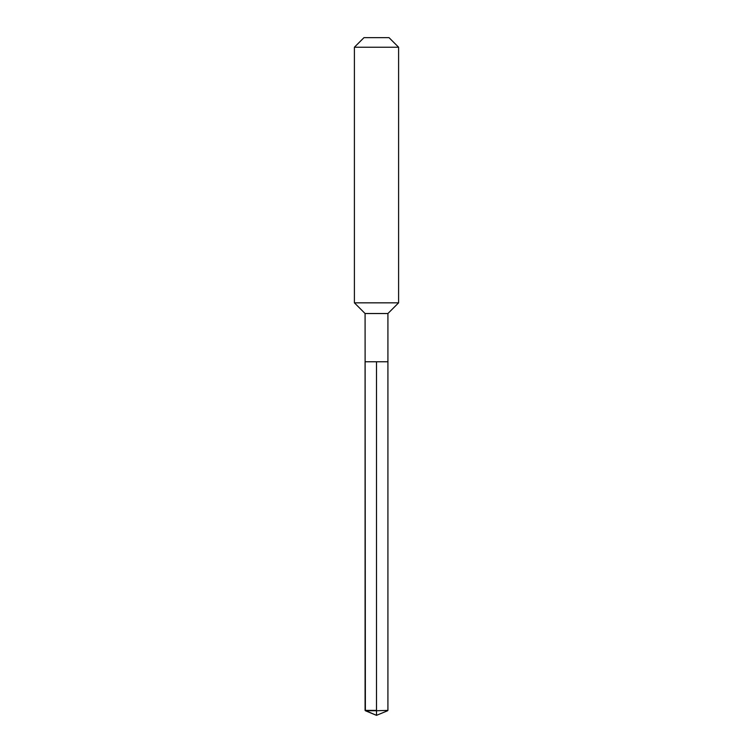 <?xml version="1.0" encoding="UTF-8"?>
<svg xmlns="http://www.w3.org/2000/svg" width="753" height="753" viewBox="0 0 753 753"><rect width="100%" height="100%" fill="white"/><g stroke="black" fill="none" stroke-linecap="round" stroke-linejoin="round"><path stroke-width="1.13" d="M365.374 710.738L365.083 313.521L387.917 313.521L387.917 361.769L365.083 361.769L376.5 361.769L376.5 715.35L365.374 710.738L376.5 710.738L376.5 715.35L365.083 710.39L376.5 710.39L376.5 361.769L387.917 361.769L387.917 710.39L376.5 710.738L387.917 710.39M387.917 313.521L398.601 302.838L354.399 302.838L365.083 313.521M398.601 47.223L389.019 37.65L363.981 37.65L354.399 47.223L398.601 47.223L398.601 302.838M354.399 47.223L354.399 302.838M365.083 361.769L365.083 710.39M376.5 715.35L387.626 710.738"/></g></svg>
